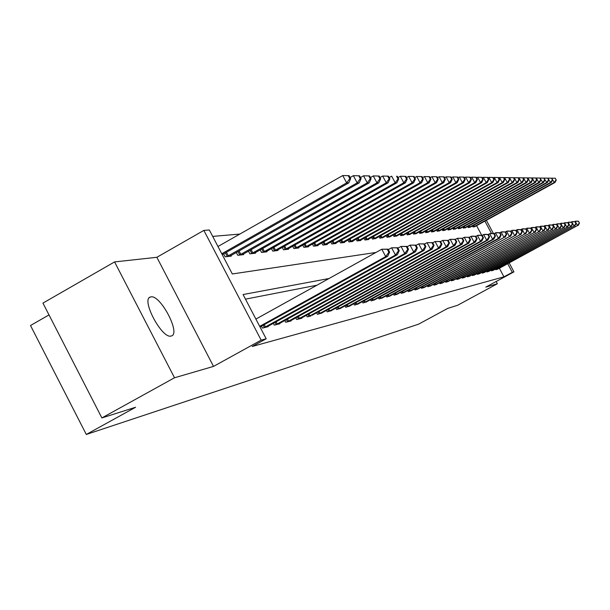 <?xml version="1.0" encoding="UTF-8"?>
<svg xmlns="http://www.w3.org/2000/svg" width="610" height="610" viewBox="0 0 610 610"><rect width="100%" height="100%" fill="white"/><g stroke="black" fill="none" stroke-linecap="round" stroke-linejoin="round"><path stroke-width="0.91" d="M150.876 296.902L150.418 297.017C140.658 299.06 162.024 339.29 171.158 336.026L171.479 335.935C180.964 333.563 160.262 294.371 150.876 296.902M49.006 314.912L30.5 325.511L86.3 434.457L418.666 324.131L447.702 308.408L457.591 305.274L497.363 283.749L496.159 281.507M86.3 434.457L135.588 407.259L101.878 417.934L42.944 303.109L114.573 261.919L174.521 377.765L213.523 366.404L261.156 340.136L203.854 230.405L209.344 229.993L232.319 273.966L375.958 252.456M213.523 366.404L156.854 257.298L114.573 261.919M156.854 257.298L203.854 230.405M239.837 234.072L212.692 236.398M101.878 417.934L174.521 377.765M481.786 235.361L476.601 225.662M223.626 253.867L225.181 256.833L231.297 256.093L230.976 255.491M236.306 252.471L237.793 255.315L243.664 254.606L243.359 254.019M248.476 251.129L249.902 253.851L255.544 253.173L255.254 252.616M260.173 249.841L261.537 252.456L266.966 251.8L266.684 251.259M271.419 248.59L272.739 251.106L277.954 250.474L277.687 249.955L396.942 182.786L395.196 182.794L274.157 250.931M282.239 247.393L283.513 249.803L288.538 249.2L288.278 248.705M292.663 246.234L293.883 248.552L298.732 247.973L298.481 247.492M302.712 245.113L303.887 247.347L308.561 246.791L308.317 246.326M312.404 244.038L313.532 246.188L318.046 245.647L317.81 245.197M321.752 242.993L322.842 245.067L327.196 244.541L326.975 244.114M330.78 241.979L331.832 243.985L336.041 243.474L335.828 243.062M339.503 241.003L340.525 242.94L344.589 242.444L344.383 242.048M347.936 240.058L348.92 241.926L352.854 241.453L352.656 241.064M356.095 239.143L357.048 240.942L360.853 240.485L360.655 240.111M363.995 238.251L364.917 239.997L368.6 239.555L368.409 239.196M371.635 237.397L372.527 239.082L375.92 238.304M379.046 236.558L379.908 238.19L383.194 237.435M386.221 235.75L387.06 237.328L390.248 236.596M393.191 234.964L393.999 236.497L397.087 235.788M399.946 234.194L400.732 235.681L403.728 234.995M406.504 233.455L407.267 234.896L410.179 234.225M412.871 232.73L413.611 234.133L416.439 233.485M419.055 232.029L419.779 233.386L422.524 232.761M425.071 231.35L425.772 232.669L428.441 232.052M430.919 230.679L431.598 231.96L434.198 231.365M436.6 230.039L437.263 231.281L439.795 230.702M442.136 229.406L442.784 230.618L445.247 230.054M447.519 228.788L448.152 229.97L450.546 229.421M452.765 228.193L453.375 229.337L455.716 228.803M457.874 227.614L458.468 228.727L460.748 228.209M462.853 227.042L463.432 228.125L465.651 227.621M467.71 226.485L468.274 227.545L470.432 227.05M472.437 225.944L472.986 226.973L475.099 226.493M328.988 278.526L243.07 294.546L266.181 338.779L252.212 346.48L503.959 276.833L499.369 268.255M316.918 285.221L245.479 299.144M261.415 326.19L262.414 328.096L268.187 326.655L267.981 326.266M273.356 323.292L274.309 325.122L279.853 323.742L279.654 323.361M284.809 320.517L285.732 322.271L291.054 320.936L290.863 320.578M295.819 317.84L296.704 319.526L301.82 318.245L301.637 317.901M306.411 315.271L307.257 316.887L310.856 315.988M316.598 312.793L317.413 314.348L321.988 312.846M326.411 310.406L327.196 311.901L331.604 310.452M335.866 308.103L336.621 309.544L340.868 308.149M344.978 305.885L345.71 307.272L349.812 305.923M353.777 303.742L354.486 305.076L358.444 303.78M362.271 301.675L362.958 302.964L366.778 301.706M370.483 299.67L371.139 300.913L374.837 299.701M378.413 297.733L379.054 298.938L382.623 297.764M386.092 295.865L386.702 297.024L390.164 295.888M393.519 294.05L394.113 295.171L397.461 294.073M400.709 292.289L401.281 293.379L404.529 292.312M407.678 290.589L408.235 291.641L411.376 290.612M414.426 288.942L414.968 289.956L418.018 288.957M420.976 287.34L421.502 288.324L424.461 287.356M427.328 285.785L427.839 286.738L430.713 285.793M433.496 284.275L433.992 285.198L436.775 284.283M439.49 282.804L439.962 283.703L442.669 282.819M445.3 281.385L445.765 282.255L448.396 281.393M450.958 279.998L451.408 280.844L453.97 280.005M456.455 278.648L456.89 279.471L459.383 278.656M461.8 277.337L462.228 278.137L464.645 277.344M467.001 276.063L467.42 276.841L469.776 276.071M472.064 274.82L472.468 275.575L474.763 274.828M476.997 273.615L477.386 274.347L479.62 273.615M481.801 272.434L482.182 273.15L484.355 272.441M486.475 271.282L486.849 271.984L488.968 271.29M491.035 270.161L491.401 270.848L493.467 270.169M495.488 269.071L495.838 269.734L497.859 269.079M509.167 262.933L513.948 271.869L485.789 287.119L497.363 283.749M513.948 271.869L512.301 272.319L507.703 263.726M503.959 276.833L512.301 272.319M266.181 338.779L261.156 340.136M486.353 220.294L493.452 233.569M491.523 233.485L484.897 221.094M259.7 326.373L385.711 256.612L387.685 256.291L260.012 326.968M255.895 319.091L381.791 249.223L388.074 249.17L387.281 249.284L388.844 252.243L389.637 252.121L388.074 249.17M388.844 252.243L385.711 256.612L381.791 249.223L387.281 249.284M387.685 256.291L389.637 252.121M222.231 254.66L348.79 182.886L346.655 182.886L342.759 175.543L217.976 246.501M348.257 175.657L342.759 175.543L349.111 175.672L348.257 175.657L349.812 178.593L350.666 178.6L349.111 175.672M349.812 178.593L346.655 182.886L221.758 253.737M350.666 178.6L348.79 182.886M263.993 327.707L395.448 255.041L397.339 254.728L266.631 327.044M388.311 249.627L391.605 247.797L397.735 247.759L396.973 247.866L398.505 250.763L399.268 250.641L397.735 247.759M398.505 250.763L395.448 255.041L391.605 247.797L396.973 247.866M397.339 254.728L399.268 250.641M275.827 324.749L404.781 253.524L406.595 253.234L278.358 324.116M397.941 248.14L401.014 246.44L406.992 246.402L406.268 246.509L407.77 249.337L408.494 249.231L406.992 246.402M407.77 249.337L404.781 253.524L401.014 246.44L406.268 246.509M406.595 253.234L408.494 249.231M287.18 321.905L413.733 252.075L415.479 251.793L289.62 321.295M407.167 246.722L410.042 245.136L415.883 245.098L415.181 245.197L416.661 247.973L417.354 247.866L415.883 245.098M416.661 247.973L413.733 252.075L410.042 245.136L415.181 245.197M415.479 251.793L417.354 247.866M229.65 256.291L359.229 182.863L357.178 182.87L353.365 175.68L350.102 177.533M358.741 175.787L353.365 175.68L359.557 175.802L358.741 175.787L360.266 178.661L361.082 178.669L359.557 175.802M360.266 178.661L357.178 182.87L226.851 256.635M361.082 178.669L359.229 182.863M242.086 254.797L369.241 182.847L367.266 182.847L363.529 175.802L360.479 177.533M368.791 175.916L363.529 175.802L369.576 175.924L368.791 175.916L370.285 178.73L371.071 178.738L369.576 175.924M370.285 178.73L367.266 182.847L239.394 255.117M371.071 178.738L369.241 182.847M254.027 253.356L378.84 182.825L376.95 182.832L373.289 175.924L370.438 177.54M378.436 176.038L373.289 175.924L379.191 176.046L378.436 176.038L379.9 178.791L380.655 178.799L379.191 176.046M379.9 178.791L376.95 182.832L251.442 253.668M380.655 178.799L378.84 182.825M298.099 319.175L422.333 250.687L424.011 250.413L300.44 318.588M416.028 245.365L418.712 243.878L424.415 243.847L423.744 243.947L425.193 246.661L425.864 246.562L424.415 243.847M425.193 246.661L422.333 250.687L418.712 243.878L423.744 243.947M424.011 250.413L425.864 246.562M265.51 251.976L388.067 182.809L386.252 182.809L382.661 176.046L379.992 177.556M387.701 176.153L382.661 176.046L388.425 176.16L387.701 176.153L389.134 178.852L389.859 178.86L388.425 176.16M389.134 178.852L386.252 182.809L263.024 252.273M389.859 178.86L388.067 182.809M308.599 316.552L430.599 249.345L432.208 249.086L312.007 315.324M424.529 244.061L427.046 242.673L432.62 242.643L431.979 242.734L433.397 245.403L434.038 245.304L432.62 242.643M433.397 245.403L430.599 249.345L427.046 242.673L431.979 242.734M432.208 249.086L434.038 245.304M398.01 178.913L398.711 178.921L397.301 176.275L396.599 176.267L398.01 178.913L395.196 182.794L391.666 176.16L389.172 177.571M396.599 176.267L397.301 176.275M276.551 250.641L277.687 249.955M398.711 178.921L396.942 182.786M318.71 314.028L438.544 248.056L440.1 247.805L320.875 313.479M432.711 242.81L435.06 241.514L440.512 241.484L439.894 241.575L441.289 244.191L441.907 244.099L440.512 241.484M441.289 244.191L438.544 248.056L435.06 241.514L439.894 241.575M440.1 247.805L441.907 244.099M287.18 249.36L405.475 182.771L403.797 182.779L400.328 176.267L397.995 177.586M405.17 176.374L400.328 176.267L405.841 176.381L405.17 176.374L406.55 178.974L407.221 178.974L405.841 176.381M406.55 178.974L403.797 182.779L284.885 249.642M407.221 178.974L405.475 182.771M328.439 311.588L446.2 246.821L447.694 246.577L330.529 311.069M440.58 241.606L442.776 240.393L448.114 240.37L447.511 240.462L448.884 243.032L449.478 242.94L448.114 240.37M448.884 243.032L446.2 246.821L442.776 240.393L447.511 240.462M447.694 246.577L449.478 242.94M297.428 248.133L413.694 182.756L412.07 182.756L408.67 176.374L406.489 177.601M413.412 176.473L408.67 176.374L414.06 176.481L413.412 176.473L414.777 179.027L415.418 179.027L414.06 176.481M414.777 179.027L412.07 182.756L295.209 248.4M415.418 179.027L413.694 182.756M337.826 309.247L453.565 245.624L455.014 245.395L339.839 308.744M448.152 240.454L450.211 239.318L455.426 239.303L454.854 239.387L456.196 241.903L456.768 241.819L455.426 239.303M456.196 241.903L453.565 245.624L450.211 239.318L454.854 239.387M455.014 245.395L456.768 241.819M307.303 246.936L421.609 182.741L420.046 182.741L416.706 176.473L414.67 177.624M421.358 176.572L416.706 176.473L421.983 176.58L421.358 176.572L422.692 179.081L423.317 179.081L421.983 176.58M422.692 179.081L420.046 182.741L305.16 247.195M423.317 179.081L421.609 182.741M346.869 306.983L460.672 244.473L462.06 244.252L348.813 306.494M455.449 239.341L457.37 238.289L462.487 238.266L461.93 238.35L463.249 240.82L463.798 240.737L462.487 238.266L464.279 237.282L469.288 237.267L468.754 237.351L470.051 239.776L470.584 239.7L469.288 237.267M463.249 240.82L460.672 244.473L457.37 238.289L461.93 238.35M462.06 244.252L463.798 240.737M316.826 245.792L429.242 182.725L427.74 182.725L424.453 176.572L422.547 177.64M429.013 176.671L424.453 176.572L429.615 176.679L429.013 176.671L430.325 179.126L430.927 179.134L429.615 176.679M430.325 179.126L427.74 182.725L314.768 246.043M430.927 179.134L429.242 182.725M355.599 304.802L467.527 243.367L468.869 243.146L357.483 304.329M470.051 239.776L467.527 243.367L464.279 237.282L468.754 237.351M468.869 243.146L470.584 239.7M326.03 244.686L436.608 182.71L435.151 182.71L431.926 176.664L430.141 177.662M436.402 176.763L431.926 176.664L436.981 176.77L436.402 176.763L437.69 179.18L438.27 179.18L436.981 176.77M437.69 179.18L435.151 182.71L324.032 244.923M438.27 179.18L436.608 182.71M364.033 302.69L474.138 242.292L475.434 242.086L365.847 302.24M469.227 237.267L472.254 236.131L475.853 236.306L475.342 236.383L476.616 238.769L477.134 238.693L475.853 236.306M476.616 238.769L474.138 242.292L470.95 236.322L475.342 236.383M475.434 242.086L477.134 238.693M334.913 243.611L443.714 182.695L442.311 182.703L439.139 176.755L437.477 177.693M443.531 176.847L439.139 176.755L444.095 176.854L443.531 176.847L444.804 179.226L445.361 179.226L444.095 176.854M444.804 179.226L442.311 182.703L332.984 243.847M445.361 179.226L443.714 182.695M372.184 300.654L480.528 241.263L481.778 241.057L373.938 300.219M475.731 236.299L478.652 235.208L482.205 235.376L481.702 235.452L482.96 237.801L483.455 237.725L482.205 235.376M482.96 237.801L480.528 241.263L477.386 235.391L481.702 235.452M481.778 241.057L483.455 237.725M343.491 242.582L450.576 182.68L449.227 182.687L446.101 176.847L444.553 177.716M450.424 176.938L446.101 176.847L450.965 176.946L450.424 176.938L451.667 179.271L452.208 179.271L450.965 176.946M451.667 179.271L449.227 182.687L341.63 242.803M452.208 179.271L450.576 182.68M380.06 298.687L486.696 240.264L487.908 240.065L381.761 298.26M482.014 235.368L484.836 234.316L488.336 234.476L487.847 234.553L489.083 236.855L489.563 236.787L488.336 234.476M489.083 236.855L486.696 240.264L483.616 234.492L487.847 234.553M487.908 240.065L489.563 236.787M351.795 241.575L457.218 182.672L455.906 182.672L452.833 176.93L451.385 177.739M457.081 177.022L452.833 176.93L457.599 177.03L457.081 177.022L458.308 179.317L458.827 179.317L457.599 177.03M458.308 179.317L455.906 182.672L349.995 241.796M458.827 179.317L457.218 182.672M387.685 296.78L492.666 239.295L493.833 239.105L389.325 296.368M488.084 234.469L490.806 233.447L494.26 233.607L493.795 233.676L495.007 235.948L495.472 235.879L494.26 233.607M495.007 235.948L492.666 239.295L489.632 233.622L493.795 233.676M493.833 239.105L495.472 235.879M359.831 240.607L463.63 182.657L462.365 182.657L459.345 177.014L457.996 177.769M463.516 177.098L459.345 177.014L464.019 177.106L463.516 177.098L464.721 179.355L465.224 179.363L464.019 177.106M464.721 179.355L462.365 182.657L358.085 240.82M465.224 179.363L463.63 182.657M395.059 294.935L498.439 238.358L499.575 238.174L396.645 294.538M493.955 233.6L496.593 232.608L499.994 232.768L499.544 232.837L500.741 235.071L501.191 235.002L499.994 232.768M500.741 235.071L498.439 238.358L495.45 232.776L499.544 232.837M499.575 238.174L501.191 235.002M367.609 239.677L469.845 182.642L468.617 182.649L465.643 177.091L464.385 177.792M469.746 177.174L465.643 177.091L470.234 177.182L469.746 177.174L470.935 179.401L471.423 179.401L470.234 177.182M470.935 179.401L468.617 182.649L365.916 239.875M471.423 179.401L469.845 182.642M402.203 293.151L504.028 237.458L403.744 292.762M499.643 232.753L502.19 231.8L505.545 231.952L505.111 232.021L506.285 234.217L506.727 234.148L505.545 231.952M506.285 234.217L504.028 237.458L501.084 231.96L505.111 232.021M505.126 237.275L506.727 234.148M375.135 238.769L475.853 182.634L474.671 182.634L471.743 177.167L470.569 177.823M475.769 177.251L471.743 177.167L476.242 177.258L475.769 177.251L476.944 179.439L477.416 179.439L476.242 177.258M476.944 179.439L474.671 182.634L373.503 238.96M477.416 179.439L475.853 182.634M409.119 291.42L509.441 236.581L410.614 291.046M505.149 231.937L507.611 231.015L510.928 231.167L510.501 231.228L511.66 233.394L512.08 233.325L510.928 231.167M511.66 233.394L509.441 236.581L506.544 231.175L510.501 231.228M510.501 236.405L512.08 233.325M382.439 237.885L481.679 182.619L480.528 182.626L477.645 177.243L476.562 177.845M481.61 177.327L477.645 177.243L482.068 177.335L481.61 177.327L482.762 179.477L483.219 179.477L482.068 177.335M482.762 179.477L480.528 182.626L380.853 238.075M483.219 179.477L481.679 182.619M415.829 289.742L514.688 235.727L417.278 289.376M510.478 231.144L512.865 230.26L516.136 230.405L515.725 230.466L516.868 232.593L517.272 232.532L516.136 230.405M516.868 232.593L514.688 235.727L511.828 230.405L515.725 230.466M515.717 235.567L517.272 232.532M389.515 237.031L487.321 182.611L486.208 182.611L483.372 177.312L482.365 177.876M487.268 177.396L483.372 177.312L487.718 177.403L487.268 177.396L488.404 179.515L488.846 179.515L487.718 177.403M488.404 179.515L486.208 182.611L387.975 237.221M488.846 179.515L487.321 182.611M422.333 288.111L519.766 234.903L423.736 287.76M515.648 230.382L517.966 229.52L521.192 229.665L520.788 229.726L521.916 231.815L522.312 231.754L521.192 229.665M521.916 231.815L519.766 234.903L516.96 229.665L520.788 229.726M520.765 234.743L522.312 231.754M396.378 236.207L492.796 182.596L491.713 182.603L488.915 177.388L487.985 177.906M492.758 177.464L488.915 177.388L493.185 177.472L492.758 177.464L493.871 179.553L494.306 179.553L493.185 177.472M493.871 179.553L491.713 182.603L394.891 236.39M494.306 179.553L492.796 182.596M428.647 286.532L524.699 234.11L430.012 286.197M520.658 229.642L522.907 228.803L526.087 228.948L525.698 229.002L526.811 231.068L526.087 228.948M526.811 231.068L524.699 234.11L521.931 228.948L525.698 229.002M525.667 233.95L527.192 231.007M403.042 235.407L498.103 182.588L497.058 182.588L494.298 177.449L493.437 177.937M498.073 177.533L494.298 177.449L498.492 177.54L498.073 177.533L499.178 179.584L499.598 179.592L498.492 177.54M499.178 179.584L497.058 182.588L401.593 235.582M499.598 179.592L498.103 182.588M434.778 285L529.48 233.333L436.104 284.672M525.523 228.918L527.703 228.109L530.845 228.247L531.562 230.336L530.845 228.247M531.562 230.336L529.48 233.333L526.75 228.247L530.464 228.308M530.425 233.18L531.935 230.283M409.508 234.621L503.258 182.581L502.236 182.581L499.521 177.518L498.721 177.96M503.242 177.594L499.521 177.518L503.646 177.601L504.325 179.622L504.729 179.622L503.646 177.601M504.325 179.622L502.236 182.581L408.105 234.797M504.729 179.622L503.258 182.581M440.733 283.513L534.124 232.585L442.014 283.192M530.242 228.224L532.355 227.438L535.458 227.576L536.167 229.627L535.458 227.576M536.167 229.627L534.124 232.585L531.432 227.568L535.092 227.629M535.039 232.433L536.533 229.573M415.791 233.866L508.26 182.565L507.268 182.573L504.592 177.579L503.852 177.99M508.252 177.662L504.592 177.579L508.649 177.662L509.716 179.66L508.649 177.662M509.327 179.653L507.268 182.573L414.426 234.034M509.716 179.66L508.26 182.565M446.512 282.072L538.638 231.853L447.763 281.759M534.825 227.545L536.876 226.783L539.942 226.912L540.651 228.941L539.942 226.912M540.651 228.941L538.638 231.853L535.984 226.912L539.591 226.966M539.522 231.708L541.001 228.887M421.891 233.134L513.117 182.558L512.156 182.558L509.518 177.647L508.839 178.021M513.124 177.724L509.518 177.647L513.506 177.724L514.558 179.691L513.506 177.724M514.177 179.683L512.156 182.558L420.564 233.294M514.558 179.691L513.117 182.558M452.132 280.661L543.022 231.144L453.344 280.364M539.278 226.889L541.268 226.15L544.295 226.279L544.997 228.277L544.295 226.279M544.997 228.277L543.022 231.144L540.399 226.272L543.952 226.325M543.884 230.999L545.34 228.224M427.831 232.418L517.837 182.55L516.906 182.55L514.299 177.701L513.681 178.051M517.852 177.777L514.299 177.701L518.226 177.784L518.896 179.721L518.226 177.784M518.896 179.721L516.906 182.55L426.542 232.57M519.27 179.721L517.837 182.55M457.591 279.296L547.277 230.45L458.773 278.999M543.609 226.249L545.546 225.532L548.535 225.654L549.229 227.621L548.535 225.654M549.229 227.621L547.277 230.45L544.699 225.654L548.199 225.708M548.115 230.313L549.564 227.576M433.596 231.724L522.427 182.542L521.519 182.542L518.95 177.762L518.386 178.074M522.45 177.838L518.95 177.762L522.816 177.845L523.479 179.752L522.816 177.845M523.479 179.752L521.519 182.542L432.345 231.876M523.837 179.752L522.427 182.542M462.914 277.969L551.417 229.779L464.058 277.68M547.811 225.624L549.694 224.93L552.645 225.052L553.339 226.996L552.645 225.052M553.339 226.996L551.417 229.779L548.878 225.044L552.324 225.098M552.233 229.65L553.666 226.943M439.215 231.045L526.887 182.535L526.011 182.535L523.471 177.823L522.953 178.105M526.926 177.891L523.471 177.823L527.276 177.899L527.94 179.775L527.276 177.899M527.94 179.775L526.011 182.535L437.995 231.19M528.29 179.782L526.887 182.535M468.083 276.673L555.451 229.131L469.197 276.399M551.905 225.021L553.735 224.343L556.655 224.465L557.342 226.379L556.655 224.465M557.342 226.379L555.451 229.131L552.934 224.457L556.335 224.51M556.244 229.002L557.654 226.333M444.675 230.389L531.234 182.52L530.372 182.527L527.871 177.876L527.406 178.135M531.272 177.945L527.871 177.876L531.615 177.952L532.278 179.805L531.615 177.952M532.278 179.805L530.372 182.527L443.485 230.534M532.621 179.805L531.234 182.52M473.116 275.415L559.37 228.491L474.206 275.148M555.885 224.434L557.67 223.779L560.552 223.893L561.238 225.784L560.552 223.893M561.238 225.784L559.37 228.491L556.892 223.885L560.247 223.939M560.14 228.369L561.543 225.738M449.997 229.749L535.458 182.512L534.619 182.52L532.156 177.929L531.729 178.166M535.511 177.998L532.156 177.929L535.847 178.006L536.495 179.836L535.847 178.006M536.495 179.836L534.619 182.52L448.838 229.886M536.83 179.836L535.458 182.512M478.019 274.187L563.19 227.873L479.079 273.928M559.766 223.862L561.497 223.222L564.349 223.336L565.028 225.197L564.349 223.336M565.028 225.197L563.19 227.873L560.742 223.329L564.044 223.382M563.937 227.751L565.325 225.151M455.174 229.124L539.575 182.504L538.76 182.512L536.32 177.983L535.946 178.189M539.629 178.051L536.32 177.983L539.957 178.059L540.605 179.858L539.957 178.059M540.605 179.858L538.76 182.512L454.046 229.261M540.933 179.866L539.575 182.504M482.792 272.998L566.904 227.271L483.829 272.739M563.541 223.306L565.226 222.68L568.04 222.795L568.718 224.632L568.04 222.795M568.718 224.632L566.904 227.271L564.486 222.787L567.75 222.841M567.635 227.156L569.008 224.587M460.222 228.514L543.579 182.497L542.786 182.497L540.048 178.219M543.647 178.105L540.384 178.036L543.96 178.105L544.608 179.889L543.96 178.105M544.608 179.889L542.786 182.497L459.124 228.643M544.921 179.889L543.579 182.497M487.451 271.831L570.525 226.691L488.457 271.58M567.216 222.764L568.855 222.154L571.639 222.269L572.31 224.083L571.639 222.269M572.31 224.083L570.525 226.691L568.139 222.261L571.356 222.314M571.234 226.569L572.592 224.038M465.14 227.919L547.483 182.489L546.712 182.489L544.036 178.25M547.559 178.15L544.333 178.082L547.864 178.158L548.504 179.912L547.864 178.158M548.504 179.912L546.712 182.489L464.073 228.048M548.817 179.919L547.483 182.489M491.988 270.695L574.056 226.119L492.964 270.451M570.8 222.238L572.401 221.643L575.154 221.758L575.817 223.542L575.154 221.758M575.817 223.542L574.056 226.119L571.7 221.743L574.872 221.796M574.75 226.005L576.092 223.504M469.936 227.347L551.288 182.481L550.533 182.481L547.933 178.273M551.371 178.196L548.192 178.128L551.669 178.204L552.309 179.942L551.669 178.204M552.309 179.942L550.533 182.481L468.892 227.469M552.607 179.942L551.288 182.481M496.41 269.589L577.495 225.563L497.363 269.353M574.292 221.72L575.848 221.148L578.57 221.255L579.233 223.024L578.57 221.255M579.233 223.024L577.495 225.563L575.169 221.247L578.303 221.293M578.173 225.448L579.5 222.978M474.611 226.783L555.001 182.474L554.261 182.474L551.722 178.303M555.085 178.242L551.943 178.181L555.375 178.25L556.015 179.965L555.375 178.25M556.015 179.965L554.261 182.474L473.596 226.905M556.305 179.965L555.001 182.474M264.382 327.501L263.185 325.206M265.464 326.929L264.252 324.619M276.208 324.55L275.057 322.354M277.26 323.986L276.109 321.775M287.562 321.714L286.456 319.61M288.599 321.157L287.485 319.038M226.44 252.273L228.315 255.857M225.38 252.875L227.24 256.436M239.036 250.923L240.828 254.362M237.992 251.518L239.776 254.927M251.122 249.635L252.853 252.929M250.108 250.207L251.816 253.478M298.465 318.984L297.406 316.964M299.487 318.443L298.42 316.407M262.742 248.384L264.404 251.549M261.743 248.949L263.39 252.09M308.965 316.369L307.943 314.424M309.956 315.835L308.935 313.875M273.921 247.18L275.514 250.214M272.937 247.736L274.523 250.748M319.06 313.845L318.077 311.977M320.036 313.319L319.053 311.443M284.679 246.021L286.212 248.941M283.711 246.562L285.236 249.459M328.79 311.413L327.844 309.621M329.751 310.902L328.798 309.095M295.034 244.9L296.513 247.706M294.089 245.433L295.553 248.217M338.161 309.072L337.254 307.341M339.107 308.568L338.192 306.83M305.023 243.817L306.441 246.524M304.093 244.343L305.503 247.027M347.204 306.807L346.327 305.145M348.135 306.319L347.25 304.642M314.653 242.772L316.026 245.373M313.738 243.283L315.096 245.868M355.927 304.634L355.081 303.025M356.842 304.146L355.988 302.529M323.948 241.758L325.267 244.274M323.048 242.262L324.36 244.755M364.353 302.522L363.537 300.982M365.253 302.049L364.429 300.486M332.923 240.782L334.196 243.207M332.038 241.278L333.304 243.68M372.496 300.494L371.711 298.999M373.381 300.021L372.588 298.519M341.592 239.837L342.828 242.17M340.723 240.325L341.951 242.643M380.373 298.526L379.611 297.078M381.235 298.061L380.472 296.612M349.98 238.922L351.169 241.179M349.126 239.394L350.308 241.636M387.99 296.62L387.251 295.225M388.837 296.17L388.097 294.76M358.085 238.03L359.244 240.21M357.246 238.502L358.39 240.668M395.356 294.783L394.647 293.433M396.195 294.333L395.478 292.975M365.939 237.168L367.052 239.28M365.108 237.633L366.221 239.722M402.493 292.998L401.807 291.694M403.324 292.556L402.623 291.244M373.541 236.329L374.624 238.373M372.725 236.787L373.8 238.815M409.409 291.267L408.746 290.009M410.225 290.833L409.554 289.567M380.907 235.521L381.952 237.496M380.106 235.971L381.143 237.93M416.119 289.59L415.471 288.37M416.92 289.163L416.264 287.935M388.044 234.736L389.066 236.649M387.258 235.17L388.265 237.069M422.616 287.966L421.99 286.784M423.409 287.546L422.776 286.357M394.975 233.965L395.959 235.826M394.19 234.4L395.173 236.245M428.929 286.395L428.319 285.244M429.707 285.976L429.089 284.824M401.693 233.226L402.646 235.025M400.922 233.653L401.868 235.437M435.052 284.862L434.457 283.749M435.814 284.451L435.22 283.33M408.212 232.501L409.142 234.248M407.457 232.921L408.38 234.652M441 283.375L440.42 282.293M441.754 282.971L441.175 281.889M414.548 231.8L415.448 233.493M413.801 232.212L414.693 233.897M446.779 281.934L446.215 280.882M447.519 281.538L446.962 280.478M420.702 231.121L421.579 232.761M419.962 231.525L420.831 233.157M452.391 280.531L451.85 279.51M453.123 280.135L452.582 279.113M426.68 230.45L427.534 232.052M425.955 230.854L426.802 232.44M457.851 279.166L457.325 278.175M458.575 278.778L458.049 277.779M432.498 229.81L433.321 231.358M431.781 230.206L432.604 231.739M463.165 277.84L462.654 276.879M463.874 277.458L463.364 276.49M438.155 229.177L438.956 230.679M437.446 229.566L438.247 231.06M468.335 276.543L467.832 275.613M469.037 276.17L468.533 275.232M443.661 228.559L444.438 230.031M442.967 228.948L443.737 230.405M473.36 275.285L472.88 274.378M474.061 274.919L473.574 274.004M449.021 227.965L449.776 229.39M448.327 228.346L449.082 229.756M478.263 274.065L477.79 273.181M478.949 273.699L478.476 272.807M454.236 227.385L454.976 228.765M453.558 227.759L454.29 229.131M483.036 272.868L482.579 272.007M483.715 272.51L483.25 271.641M459.322 226.813L460.039 228.163M458.651 227.187L459.368 228.521M487.687 271.709L487.237 270.87M488.351 271.351L487.901 270.512M464.271 226.257L464.972 227.576M463.608 226.623L464.309 227.927M492.217 270.581L491.782 269.757M492.88 270.222L492.438 269.399M469.098 225.715L469.784 226.996M468.45 226.081L469.128 227.347M496.639 269.475L496.212 268.674M497.295 269.124L496.86 268.324M473.81 225.189L474.473 226.44M473.162 225.547L473.825 226.783M150.418 297.017L149.564 297.497"/></g></svg>
